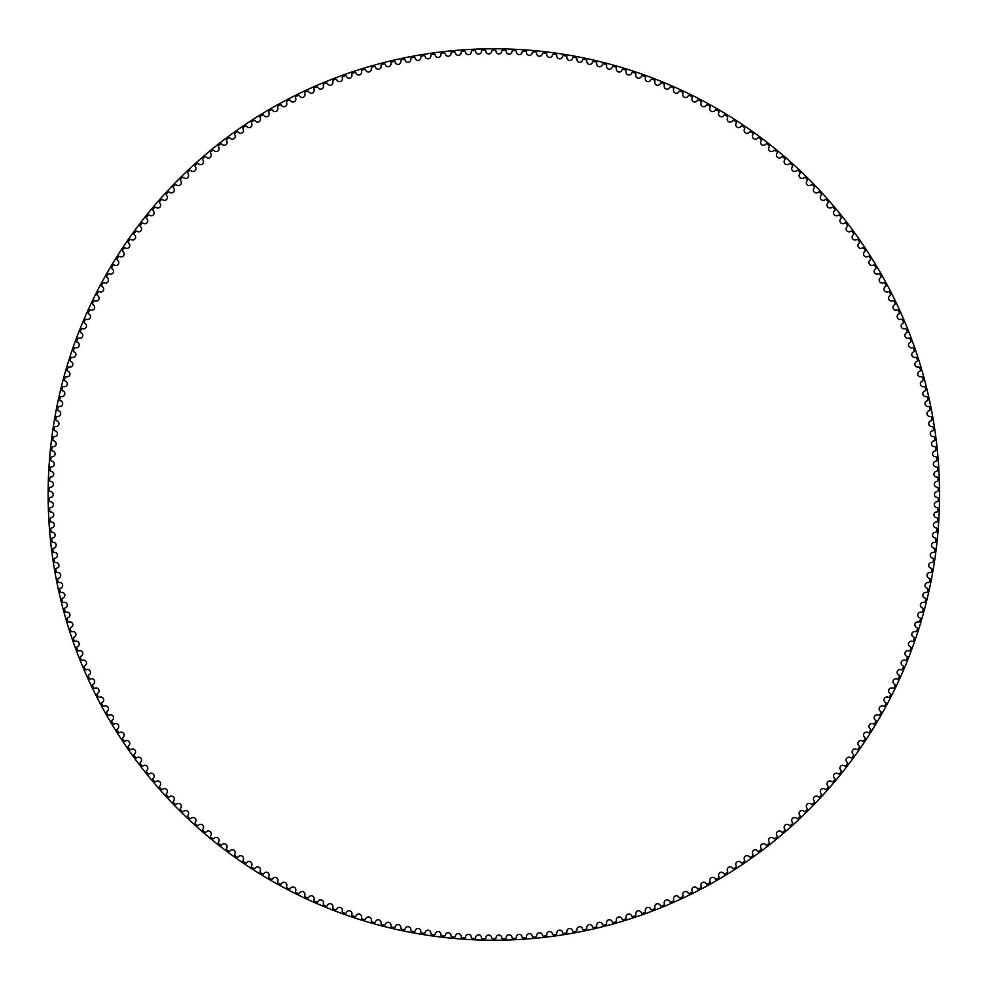 <?xml version="1.0" encoding="UTF-8"?>
<svg xmlns="http://www.w3.org/2000/svg" width="989" height="989" viewBox="0 0 989 989"><rect width="100%" height="100%" fill="white"/><g stroke="black" fill="none" stroke-linecap="round" stroke-linejoin="round"><path stroke-width="1.48" d="M491.644 51.131A2.893 2.893 0 0 1 488.789 53.95A2.893 2.893 0 0 1 485.871 51.205A1.076 1.076 0 0 0 484.771 50.179A444.407 444.407 0 0 0 482.533 50.229A1.076 1.076 0 0 0 481.482 51.304A2.893 2.893 0 0 1 478.688 54.185A2.893 2.893 0 0 1 475.709 51.502A1.076 1.076 0 0 0 474.584 50.513A444.407 444.407 0 0 0 472.346 50.612A1.076 1.076 0 0 0 471.32 51.7A2.893 2.893 0 0 1 468.601 54.642A2.893 2.893 0 0 1 465.559 52.034A1.076 1.076 0 0 0 464.41 51.069A444.407 444.407 0 0 0 462.172 51.218A1.076 1.076 0 0 0 461.183 52.33A2.893 2.893 0 0 1 458.525 55.347A2.893 2.893 0 0 1 455.41 52.8A1.076 1.076 0 0 0 454.26 51.861A444.407 444.407 0 0 0 452.022 52.058A1.076 1.076 0 0 0 451.046 53.196A2.893 2.893 0 0 1 448.462 56.262A2.893 2.893 0 0 1 445.297 53.802A1.076 1.076 0 0 0 444.11 52.887A444.407 444.407 0 0 0 441.885 53.134A1.076 1.076 0 0 0 440.946 54.296A2.893 2.893 0 0 1 438.424 57.424A2.893 2.893 0 0 1 435.209 55.025A1.076 1.076 0 0 0 433.998 54.135A444.407 444.407 0 0 0 431.773 54.444A1.076 1.076 0 0 0 430.858 55.631A2.893 2.893 0 0 1 428.41 58.808A2.893 2.893 0 0 1 425.146 56.484A1.076 1.076 0 0 0 423.922 55.631A444.407 444.407 0 0 0 421.697 55.99A1.076 1.076 0 0 0 420.82 57.189A2.893 2.893 0 0 1 418.446 60.428A2.893 2.893 0 0 1 415.12 58.178A1.076 1.076 0 0 0 413.872 57.35A444.407 444.407 0 0 0 411.671 57.758A1.076 1.076 0 0 0 410.806 58.981A2.893 2.893 0 0 1 408.506 62.27A2.893 2.893 0 0 1 405.131 60.094A1.076 1.076 0 0 0 403.871 59.291A444.407 444.407 0 0 0 401.67 59.748A1.076 1.076 0 0 0 400.842 60.997A2.893 2.893 0 0 1 398.616 64.334A2.893 2.893 0 0 1 395.192 62.245A1.076 1.076 0 0 0 393.919 61.466A444.407 444.407 0 0 0 391.731 61.986A1.076 1.076 0 0 0 390.927 63.247A2.893 2.893 0 0 1 388.788 66.634A2.893 2.893 0 0 1 385.314 64.619A1.076 1.076 0 0 0 384.016 63.877A444.407 444.407 0 0 0 381.841 64.433A1.076 1.076 0 0 0 381.062 65.719A2.893 2.893 0 0 1 378.997 69.156A2.893 2.893 0 0 1 375.486 67.215A1.076 1.076 0 0 0 374.176 66.51A444.407 444.407 0 0 0 372.012 67.116A1.076 1.076 0 0 0 371.258 68.414A2.893 2.893 0 0 1 369.28 71.9A2.893 2.893 0 0 1 365.72 70.046A1.076 1.076 0 0 0 364.385 69.366A444.407 444.407 0 0 0 362.246 70.021A1.076 1.076 0 0 0 361.529 71.332A2.893 2.893 0 0 1 359.625 74.867A2.893 2.893 0 0 1 356.015 73.099A1.076 1.076 0 0 0 354.668 72.444A444.407 444.407 0 0 0 352.541 73.149A1.076 1.076 0 0 0 351.861 74.484A2.893 2.893 0 0 1 350.032 78.057A2.893 2.893 0 0 1 346.397 76.363A1.076 1.076 0 0 0 345.037 75.745A444.407 444.407 0 0 0 342.923 76.499A1.076 1.076 0 0 0 342.268 77.847A2.893 2.893 0 0 1 340.525 81.457A2.893 2.893 0 0 1 336.841 79.862A1.076 1.076 0 0 0 335.469 79.268A444.407 444.407 0 0 0 333.367 80.072A1.076 1.076 0 0 0 332.749 81.432A2.893 2.893 0 0 1 331.092 85.091A2.893 2.893 0 0 1 327.384 83.57A1.076 1.076 0 0 0 325.987 83.002A444.407 444.407 0 0 0 323.91 83.867A1.076 1.076 0 0 0 323.316 85.239A2.893 2.893 0 0 1 321.746 88.923A2.893 2.893 0 0 1 318.001 87.489A1.076 1.076 0 0 0 316.604 86.97A444.407 444.407 0 0 0 314.539 87.86A1.076 1.076 0 0 0 313.983 89.257A2.893 2.893 0 0 1 312.487 92.978A2.893 2.893 0 0 1 308.716 91.631A1.076 1.076 0 0 0 307.307 91.136A444.407 444.407 0 0 0 305.267 92.088A1.076 1.076 0 0 0 304.736 93.485A2.893 2.893 0 0 1 303.339 97.243A2.893 2.893 0 0 1 299.519 95.982A1.076 1.076 0 0 0 298.097 95.513A444.407 444.407 0 0 0 296.082 96.514A1.076 1.076 0 0 0 295.587 97.923A2.893 2.893 0 0 1 294.277 101.719A2.893 2.893 0 0 1 290.432 100.544A1.076 1.076 0 0 0 289.011 100.112A444.407 444.407 0 0 0 287.02 101.15A1.076 1.076 0 0 0 286.55 102.572A2.893 2.893 0 0 1 285.327 106.392A2.893 2.893 0 0 1 281.457 105.304A1.076 1.076 0 0 0 280.011 104.908A444.407 444.407 0 0 0 278.045 105.996A1.076 1.076 0 0 0 277.612 107.43A2.893 2.893 0 0 1 276.475 111.275A2.893 2.893 0 0 1 272.593 110.286A1.076 1.076 0 0 0 271.134 109.915A444.407 444.407 0 0 0 269.193 111.052A1.076 1.076 0 0 0 268.798 112.486A2.893 2.893 0 0 1 267.747 116.356A2.893 2.893 0 0 1 263.84 115.453A1.076 1.076 0 0 0 262.382 115.12A444.407 444.407 0 0 0 260.466 116.294A1.076 1.076 0 0 0 260.095 117.753A2.893 2.893 0 0 1 259.13 121.647A2.893 2.893 0 0 1 255.211 120.831A1.076 1.076 0 0 0 253.74 120.534A444.407 444.407 0 0 0 251.849 121.746A1.076 1.076 0 0 0 251.527 123.205A2.893 2.893 0 0 1 250.65 127.124A2.893 2.893 0 0 1 246.706 126.394A1.076 1.076 0 0 0 245.235 126.135A444.407 444.407 0 0 0 243.368 127.396A1.076 1.076 0 0 0 243.071 128.867A2.893 2.893 0 0 1 242.293 132.798A2.893 2.893 0 0 1 238.324 132.167A1.076 1.076 0 0 0 236.853 131.933A444.407 444.407 0 0 0 235.023 133.243A1.076 1.076 0 0 0 234.752 134.714A2.893 2.893 0 0 1 234.059 138.658A2.893 2.893 0 0 1 230.091 138.114A1.076 1.076 0 0 0 228.607 137.916A444.407 444.407 0 0 0 226.802 139.264A1.076 1.076 0 0 0 226.568 140.747A2.893 2.893 0 0 1 225.974 144.715A2.893 2.893 0 0 1 221.981 144.258A1.076 1.076 0 0 0 220.498 144.097A444.407 444.407 0 0 0 218.73 145.482A1.076 1.076 0 0 0 218.532 146.965A2.893 2.893 0 0 1 218.025 150.946A2.893 2.893 0 0 1 214.02 150.588A1.076 1.076 0 0 0 212.536 150.452A444.407 444.407 0 0 0 210.793 151.886A1.076 1.076 0 0 0 210.632 153.369A2.893 2.893 0 0 1 210.212 157.362A2.893 2.893 0 0 1 206.207 157.09A1.076 1.076 0 0 0 204.723 156.991A444.407 444.407 0 0 0 203.017 158.463A1.076 1.076 0 0 0 202.893 159.958A2.893 2.893 0 0 1 202.56 163.951A2.893 2.893 0 0 1 198.554 163.778A1.076 1.076 0 0 0 197.058 163.717A444.407 444.407 0 0 0 195.389 165.225A1.076 1.076 0 0 0 195.29 166.708A2.893 2.893 0 0 1 195.056 170.714A2.893 2.893 0 0 1 191.05 170.627A1.076 1.076 0 0 0 189.554 170.603A444.407 444.407 0 0 0 187.922 172.148A1.076 1.076 0 0 0 187.861 173.644A2.893 2.893 0 0 1 187.712 177.649A2.893 2.893 0 0 1 183.694 177.661A1.076 1.076 0 0 0 182.199 177.674A444.407 444.407 0 0 0 180.604 179.244A1.076 1.076 0 0 0 180.579 180.74A2.893 2.893 0 0 1 180.53 184.758A2.893 2.893 0 0 1 176.512 184.856A1.076 1.076 0 0 0 175.016 184.894A444.407 444.407 0 0 0 173.458 186.513A1.076 1.076 0 0 0 173.471 188.009A2.893 2.893 0 0 1 173.508 192.027A2.893 2.893 0 0 1 169.502 192.212A1.076 1.076 0 0 0 168.006 192.286A444.407 444.407 0 0 0 166.486 193.943A1.076 1.076 0 0 0 166.523 195.439A2.893 2.893 0 0 1 166.659 199.444A2.893 2.893 0 0 1 162.653 199.729A1.076 1.076 0 0 0 161.158 199.84A444.407 444.407 0 0 0 159.674 201.521A1.076 1.076 0 0 0 159.748 203.017A2.893 2.893 0 0 1 159.971 207.022A2.893 2.893 0 0 1 155.978 207.406A1.076 1.076 0 0 0 154.494 207.542A444.407 444.407 0 0 0 153.048 209.26A1.076 1.076 0 0 0 153.159 210.756A2.893 2.893 0 0 1 153.468 214.761A2.893 2.893 0 0 1 149.487 215.219A1.076 1.076 0 0 0 148.004 215.404A444.407 444.407 0 0 0 146.595 217.16A1.076 1.076 0 0 0 146.743 218.643A2.893 2.893 0 0 1 147.151 222.636A2.893 2.893 0 0 1 143.17 223.193A1.076 1.076 0 0 0 141.699 223.403A444.407 444.407 0 0 0 140.327 225.195A1.076 1.076 0 0 0 140.512 226.679A2.893 2.893 0 0 1 141.007 230.66A2.893 2.893 0 0 1 137.051 231.302A1.076 1.076 0 0 0 135.567 231.55A444.407 444.407 0 0 0 134.244 233.367A1.076 1.076 0 0 0 134.455 234.85A2.893 2.893 0 0 1 135.048 238.819A2.893 2.893 0 0 1 131.104 239.561A1.076 1.076 0 0 0 129.633 239.833A444.407 444.407 0 0 0 128.347 241.675A1.076 1.076 0 0 0 128.595 243.158A2.893 2.893 0 0 1 129.275 247.114A2.893 2.893 0 0 1 125.356 247.942A1.076 1.076 0 0 0 123.897 248.251A444.407 444.407 0 0 0 122.648 250.13A1.076 1.076 0 0 0 122.933 251.602A2.893 2.893 0 0 1 123.699 255.533A2.893 2.893 0 0 1 119.793 256.448A1.076 1.076 0 0 0 118.346 256.806A444.407 444.407 0 0 0 117.147 258.698A1.076 1.076 0 0 0 117.456 260.169A2.893 2.893 0 0 1 118.321 264.088A2.893 2.893 0 0 1 114.44 265.089A1.076 1.076 0 0 0 112.993 265.472A444.407 444.407 0 0 0 111.844 267.401A1.076 1.076 0 0 0 112.19 268.86A2.893 2.893 0 0 1 113.142 272.754A2.893 2.893 0 0 1 109.272 273.854A1.076 1.076 0 0 0 107.838 274.262A444.407 444.407 0 0 0 106.738 276.215A1.076 1.076 0 0 0 107.109 277.662A2.893 2.893 0 0 1 108.147 281.544A2.893 2.893 0 0 1 104.315 282.73A1.076 1.076 0 0 0 102.893 283.175A444.407 444.407 0 0 0 101.83 285.153A1.076 1.076 0 0 0 102.238 286.587A2.893 2.893 0 0 1 103.375 290.445A2.893 2.893 0 0 1 99.568 291.718A1.076 1.076 0 0 0 98.146 292.2A444.407 444.407 0 0 0 97.132 294.203A1.076 1.076 0 0 0 97.577 295.624A2.893 2.893 0 0 1 98.789 299.444A2.893 2.893 0 0 1 95.018 300.804A1.076 1.076 0 0 0 93.609 301.324A444.407 444.407 0 0 0 92.645 303.351A1.076 1.076 0 0 0 93.127 304.76A2.893 2.893 0 0 1 94.425 308.556A2.893 2.893 0 0 1 90.679 310.002A1.076 1.076 0 0 0 89.294 310.546A444.407 444.407 0 0 0 88.367 312.598A1.076 1.076 0 0 0 88.874 314.007A2.893 2.893 0 0 1 90.271 317.766A2.893 2.893 0 0 1 86.562 319.299A1.076 1.076 0 0 0 85.178 319.88A444.407 444.407 0 0 0 84.3 321.944A1.076 1.076 0 0 0 84.844 323.341A2.893 2.893 0 0 1 86.315 327.062A2.893 2.893 0 0 1 82.643 328.682A1.076 1.076 0 0 0 81.283 329.288A444.407 444.407 0 0 0 80.455 331.377A1.076 1.076 0 0 0 81.024 332.761A2.893 2.893 0 0 1 82.594 336.458A2.893 2.893 0 0 1 78.959 338.151A1.076 1.076 0 0 0 77.599 338.794A444.407 444.407 0 0 0 76.821 340.896A1.076 1.076 0 0 0 77.426 342.268A2.893 2.893 0 0 1 79.071 345.927A2.893 2.893 0 0 1 75.473 347.708A1.076 1.076 0 0 0 74.138 348.375A444.407 444.407 0 0 0 73.409 350.502A1.076 1.076 0 0 0 74.051 351.849A2.893 2.893 0 0 1 75.77 355.471A2.893 2.893 0 0 1 72.222 357.338A1.076 1.076 0 0 0 70.899 358.043A444.407 444.407 0 0 0 70.219 360.181A1.076 1.076 0 0 0 70.887 361.517A2.893 2.893 0 0 1 72.692 365.102A2.893 2.893 0 0 1 69.193 367.043A1.076 1.076 0 0 0 67.882 367.772A444.407 444.407 0 0 0 67.252 369.923A1.076 1.076 0 0 0 67.944 371.246A2.893 2.893 0 0 1 69.836 374.794A2.893 2.893 0 0 1 66.374 376.809A1.076 1.076 0 0 0 65.089 377.575A444.407 444.407 0 0 0 64.508 379.739A1.076 1.076 0 0 0 65.237 381.049A2.893 2.893 0 0 1 67.203 384.536A2.893 2.893 0 0 1 63.791 386.65A1.076 1.076 0 0 0 62.517 387.441A444.407 444.407 0 0 0 61.986 389.617A1.076 1.076 0 0 0 62.74 390.902A2.893 2.893 0 0 1 64.804 394.351A2.893 2.893 0 0 1 61.429 396.54A1.076 1.076 0 0 0 60.181 397.355A444.407 444.407 0 0 0 59.699 399.544A1.076 1.076 0 0 0 60.477 400.817A2.893 2.893 0 0 1 62.616 404.217A2.893 2.893 0 0 1 59.303 406.479A1.076 1.076 0 0 0 58.067 407.32A444.407 444.407 0 0 0 57.634 409.533A1.076 1.076 0 0 0 58.45 410.781A2.893 2.893 0 0 1 60.663 414.131A2.893 2.893 0 0 1 57.399 416.468A1.076 1.076 0 0 0 56.188 417.333A444.407 444.407 0 0 0 55.792 419.546A1.076 1.076 0 0 0 56.645 420.782A2.893 2.893 0 0 1 58.932 424.083A2.893 2.893 0 0 1 55.718 426.494A1.076 1.076 0 0 0 54.531 427.396A444.407 444.407 0 0 0 54.197 429.609A1.076 1.076 0 0 0 55.063 430.833A2.893 2.893 0 0 1 57.424 434.072A2.893 2.893 0 0 1 54.271 436.557A1.076 1.076 0 0 0 53.109 437.484A444.407 444.407 0 0 0 52.825 439.709A1.076 1.076 0 0 0 53.727 440.909A2.893 2.893 0 0 1 56.163 444.098A2.893 2.893 0 0 1 53.06 446.645A1.076 1.076 0 0 0 51.91 447.609A444.407 444.407 0 0 0 51.688 449.834A1.076 1.076 0 0 0 52.615 451.009A2.893 2.893 0 0 1 55.112 454.149A2.893 2.893 0 0 1 52.083 456.77A1.076 1.076 0 0 0 50.958 457.746A444.407 444.407 0 0 0 50.773 459.984A1.076 1.076 0 0 0 51.725 461.146A2.893 2.893 0 0 1 54.308 464.212A2.893 2.893 0 0 1 51.329 466.907A1.076 1.076 0 0 0 50.229 467.921A444.407 444.407 0 0 0 50.105 470.158A1.076 1.076 0 0 0 51.082 471.283A2.893 2.893 0 0 1 53.727 474.3A2.893 2.893 0 0 1 50.822 477.057A1.076 1.076 0 0 0 49.734 478.095A444.407 444.407 0 0 0 49.66 480.345A1.076 1.076 0 0 0 50.662 481.445A2.893 2.893 0 0 1 53.381 484.4A2.893 2.893 0 0 1 50.538 487.218A1.076 1.076 0 0 0 49.475 488.282A444.407 444.407 0 0 0 49.45 490.532A1.076 1.076 0 0 0 50.488 491.607A2.893 2.893 0 0 1 53.27 494.5A2.893 2.893 0 0 1 50.488 497.393A1.076 1.076 0 0 0 49.45 498.468A444.407 444.407 0 0 0 49.475 500.718A1.076 1.076 0 0 0 50.538 501.782A2.893 2.893 0 0 1 53.381 504.6A2.893 2.893 0 0 1 50.662 507.555A1.076 1.076 0 0 0 49.66 508.655A444.407 444.407 0 0 0 49.734 510.905A1.076 1.076 0 0 0 50.822 511.943A2.893 2.893 0 0 1 53.727 514.7A2.893 2.893 0 0 1 51.082 517.717A1.076 1.076 0 0 0 50.105 518.842A444.407 444.407 0 0 0 50.229 521.079A1.076 1.076 0 0 0 51.329 522.093A2.893 2.893 0 0 1 54.308 524.788A2.893 2.893 0 0 1 51.725 527.854A1.076 1.076 0 0 0 50.773 529.016A444.407 444.407 0 0 0 50.958 531.254A1.076 1.076 0 0 0 52.083 532.23A2.893 2.893 0 0 1 55.112 534.851A2.893 2.893 0 0 1 52.615 537.991A1.076 1.076 0 0 0 51.688 539.166A444.407 444.407 0 0 0 51.91 541.391A1.076 1.076 0 0 0 53.06 542.355A2.893 2.893 0 0 1 56.163 544.902A2.893 2.893 0 0 1 53.727 548.091A1.076 1.076 0 0 0 52.825 549.291A444.407 444.407 0 0 0 53.109 551.516A1.076 1.076 0 0 0 54.271 552.443A2.893 2.893 0 0 1 57.424 554.928A2.893 2.893 0 0 1 55.063 558.167A1.076 1.076 0 0 0 54.197 559.391A444.407 444.407 0 0 0 54.531 561.604A1.076 1.076 0 0 0 55.718 562.506A2.893 2.893 0 0 1 58.932 564.917A2.893 2.893 0 0 1 56.645 568.218A1.076 1.076 0 0 0 55.792 569.454A444.407 444.407 0 0 0 56.188 571.667A1.076 1.076 0 0 0 57.399 572.532A2.893 2.893 0 0 1 60.663 574.869A2.893 2.893 0 0 1 58.45 578.219A1.076 1.076 0 0 0 57.634 579.467A444.407 444.407 0 0 0 58.067 581.68A1.076 1.076 0 0 0 59.303 582.521A2.893 2.893 0 0 1 62.616 584.783A2.893 2.893 0 0 1 60.477 588.183A1.076 1.076 0 0 0 59.699 589.456A444.407 444.407 0 0 0 60.181 591.645A1.076 1.076 0 0 0 61.429 592.46A2.893 2.893 0 0 1 64.804 594.649A2.893 2.893 0 0 1 62.74 598.098A1.076 1.076 0 0 0 61.986 599.383A444.407 444.407 0 0 0 62.517 601.559A1.076 1.076 0 0 0 63.791 602.35A2.893 2.893 0 0 1 67.203 604.464A2.893 2.893 0 0 1 65.237 607.951A1.076 1.076 0 0 0 64.508 609.261A444.407 444.407 0 0 0 65.089 611.425A1.076 1.076 0 0 0 66.374 612.191A2.893 2.893 0 0 1 69.836 614.206A2.893 2.893 0 0 1 67.944 617.754A1.076 1.076 0 0 0 67.252 619.077A444.407 444.407 0 0 0 67.882 621.228A1.076 1.076 0 0 0 69.193 621.957A2.893 2.893 0 0 1 72.692 623.898A2.893 2.893 0 0 1 70.887 627.483A1.076 1.076 0 0 0 70.219 628.819A444.407 444.407 0 0 0 70.899 630.957A1.076 1.076 0 0 0 72.222 631.662A2.893 2.893 0 0 1 75.77 633.529A2.893 2.893 0 0 1 74.051 637.151A1.076 1.076 0 0 0 73.409 638.498A444.407 444.407 0 0 0 74.138 640.625A1.076 1.076 0 0 0 75.473 641.292A2.893 2.893 0 0 1 79.071 643.073A2.893 2.893 0 0 1 77.426 646.732A1.076 1.076 0 0 0 76.821 648.104A444.407 444.407 0 0 0 77.599 650.206A1.076 1.076 0 0 0 78.959 650.849A2.893 2.893 0 0 1 82.594 652.542A2.893 2.893 0 0 1 81.024 656.239A1.076 1.076 0 0 0 80.455 657.623A444.407 444.407 0 0 0 81.283 659.712A1.076 1.076 0 0 0 82.643 660.318A2.893 2.893 0 0 1 86.315 661.938A2.893 2.893 0 0 1 84.844 665.659A1.076 1.076 0 0 0 84.3 667.056A444.407 444.407 0 0 0 85.178 669.12A1.076 1.076 0 0 0 86.562 669.701A2.893 2.893 0 0 1 90.271 671.234A2.893 2.893 0 0 1 88.874 674.993A1.076 1.076 0 0 0 88.367 676.402A444.407 444.407 0 0 0 89.294 678.454A1.076 1.076 0 0 0 90.679 678.998A2.893 2.893 0 0 1 94.425 680.444A2.893 2.893 0 0 1 93.127 684.24A1.076 1.076 0 0 0 92.645 685.649A444.407 444.407 0 0 0 93.609 687.676A1.076 1.076 0 0 0 95.018 688.196A2.893 2.893 0 0 1 98.789 689.556A2.893 2.893 0 0 1 97.577 693.376A1.076 1.076 0 0 0 97.132 694.797A444.407 444.407 0 0 0 98.146 696.8A1.076 1.076 0 0 0 99.568 697.282A2.893 2.893 0 0 1 103.375 698.555A2.893 2.893 0 0 1 102.238 702.413A1.076 1.076 0 0 0 101.83 703.847A444.407 444.407 0 0 0 102.893 705.825A1.076 1.076 0 0 0 104.315 706.27A2.893 2.893 0 0 1 108.147 707.456A2.893 2.893 0 0 1 107.109 711.338A1.076 1.076 0 0 0 106.738 712.785A444.407 444.407 0 0 0 107.838 714.738A1.076 1.076 0 0 0 109.272 715.146A2.893 2.893 0 0 1 113.142 716.246A2.893 2.893 0 0 1 112.19 720.14A1.076 1.076 0 0 0 111.844 721.599A444.407 444.407 0 0 0 112.993 723.528A1.076 1.076 0 0 0 114.44 723.911A2.893 2.893 0 0 1 118.321 724.912A2.893 2.893 0 0 1 117.456 728.831A1.076 1.076 0 0 0 117.147 730.302A444.407 444.407 0 0 0 118.346 732.194A1.076 1.076 0 0 0 119.793 732.552A2.893 2.893 0 0 1 123.699 733.467A2.893 2.893 0 0 1 122.933 737.398A1.076 1.076 0 0 0 122.648 738.87A444.407 444.407 0 0 0 123.897 740.749A1.076 1.076 0 0 0 125.356 741.058A2.893 2.893 0 0 1 129.275 741.886A2.893 2.893 0 0 1 128.595 745.842A1.076 1.076 0 0 0 128.347 747.325A444.407 444.407 0 0 0 129.633 749.168A1.076 1.076 0 0 0 131.104 749.439A2.893 2.893 0 0 1 135.048 750.181A2.893 2.893 0 0 1 134.455 754.15A1.076 1.076 0 0 0 134.244 755.633A444.407 444.407 0 0 0 135.567 757.45A1.076 1.076 0 0 0 137.051 757.698A2.893 2.893 0 0 1 141.007 758.34A2.893 2.893 0 0 1 140.512 762.321A1.076 1.076 0 0 0 140.327 763.805A444.407 444.407 0 0 0 141.699 765.597A1.076 1.076 0 0 0 143.17 765.807A2.893 2.893 0 0 1 147.151 766.364A2.893 2.893 0 0 1 146.743 770.357A1.076 1.076 0 0 0 146.595 771.84A444.407 444.407 0 0 0 148.004 773.596A1.076 1.076 0 0 0 149.487 773.781A2.893 2.893 0 0 1 153.468 774.239A2.893 2.893 0 0 1 153.159 778.244A1.076 1.076 0 0 0 153.048 779.74A444.407 444.407 0 0 0 154.494 781.458A1.076 1.076 0 0 0 155.978 781.594A2.893 2.893 0 0 1 159.971 781.978A2.893 2.893 0 0 1 159.748 785.983A1.076 1.076 0 0 0 159.674 787.479A444.407 444.407 0 0 0 161.158 789.16A1.076 1.076 0 0 0 162.653 789.271A2.893 2.893 0 0 1 166.659 789.556A2.893 2.893 0 0 1 166.523 793.561A1.076 1.076 0 0 0 166.486 795.057A444.407 444.407 0 0 0 168.006 796.714A1.076 1.076 0 0 0 169.502 796.788A2.893 2.893 0 0 1 173.508 796.973A2.893 2.893 0 0 1 173.471 800.991A1.076 1.076 0 0 0 173.458 802.487A444.407 444.407 0 0 0 175.016 804.106A1.076 1.076 0 0 0 176.512 804.144A2.893 2.893 0 0 1 180.53 804.242A2.893 2.893 0 0 1 180.579 808.26A1.076 1.076 0 0 0 180.604 809.756A444.407 444.407 0 0 0 182.199 811.326A1.076 1.076 0 0 0 183.694 811.339A2.893 2.893 0 0 1 187.712 811.351A2.893 2.893 0 0 1 187.861 815.356A1.076 1.076 0 0 0 187.922 816.852A444.407 444.407 0 0 0 189.554 818.398A1.076 1.076 0 0 0 191.05 818.373A2.893 2.893 0 0 1 195.056 818.286A2.893 2.893 0 0 1 195.29 822.292A1.076 1.076 0 0 0 195.389 823.775A444.407 444.407 0 0 0 197.058 825.283A1.076 1.076 0 0 0 198.554 825.222A2.893 2.893 0 0 1 202.56 825.049A2.893 2.893 0 0 1 202.893 829.042A1.076 1.076 0 0 0 203.017 830.537A444.407 444.407 0 0 0 204.723 832.009A1.076 1.076 0 0 0 206.207 831.91A2.893 2.893 0 0 1 210.212 831.638A2.893 2.893 0 0 1 210.632 835.631A1.076 1.076 0 0 0 210.793 837.114A444.407 444.407 0 0 0 212.536 838.548A1.076 1.076 0 0 0 214.02 838.412A2.893 2.893 0 0 1 218.025 838.054A2.893 2.893 0 0 1 218.532 842.035A1.076 1.076 0 0 0 218.73 843.518A444.407 444.407 0 0 0 220.498 844.903A1.076 1.076 0 0 0 221.981 844.742A2.893 2.893 0 0 1 225.974 844.285A2.893 2.893 0 0 1 226.568 848.253A1.076 1.076 0 0 0 226.802 849.736A444.407 444.407 0 0 0 228.607 851.084A1.076 1.076 0 0 0 230.091 850.886A2.893 2.893 0 0 1 234.059 850.342A2.893 2.893 0 0 1 234.752 854.286A1.076 1.076 0 0 0 235.023 855.757A444.407 444.407 0 0 0 236.853 857.067A1.076 1.076 0 0 0 238.324 856.833A2.893 2.893 0 0 1 242.293 856.202A2.893 2.893 0 0 1 243.071 860.133A1.076 1.076 0 0 0 243.368 861.604A444.407 444.407 0 0 0 245.235 862.865A1.076 1.076 0 0 0 246.706 862.606A2.893 2.893 0 0 1 250.65 861.876A2.893 2.893 0 0 1 251.527 865.795A1.076 1.076 0 0 0 251.849 867.254A444.407 444.407 0 0 0 253.74 868.466A1.076 1.076 0 0 0 255.211 868.169A2.893 2.893 0 0 1 259.13 867.353A2.893 2.893 0 0 1 260.095 871.247A1.076 1.076 0 0 0 260.466 872.706A444.407 444.407 0 0 0 262.382 873.88A1.076 1.076 0 0 0 263.84 873.547A2.893 2.893 0 0 1 267.747 872.644A2.893 2.893 0 0 1 268.798 876.514A1.076 1.076 0 0 0 269.193 877.948A444.407 444.407 0 0 0 271.134 879.085A1.076 1.076 0 0 0 272.593 878.714A2.893 2.893 0 0 1 276.475 877.725A2.893 2.893 0 0 1 277.612 881.57A1.076 1.076 0 0 0 278.045 883.004A444.407 444.407 0 0 0 280.011 884.092A1.076 1.076 0 0 0 281.457 883.696A2.893 2.893 0 0 1 285.327 882.608A2.893 2.893 0 0 1 286.55 886.428A1.076 1.076 0 0 0 287.02 887.85A444.407 444.407 0 0 0 289.011 888.888A1.076 1.076 0 0 0 290.432 888.456A2.893 2.893 0 0 1 294.277 887.281A2.893 2.893 0 0 1 295.587 891.077A1.076 1.076 0 0 0 296.082 892.486A444.407 444.407 0 0 0 298.097 893.487A1.076 1.076 0 0 0 299.519 893.018A2.893 2.893 0 0 1 303.339 891.757A2.893 2.893 0 0 1 304.736 895.515A1.076 1.076 0 0 0 305.267 896.912A444.407 444.407 0 0 0 307.307 897.864A1.076 1.076 0 0 0 308.716 897.369A2.893 2.893 0 0 1 312.487 896.022A2.893 2.893 0 0 1 313.983 899.743A1.076 1.076 0 0 0 314.539 901.14A444.407 444.407 0 0 0 316.604 902.03A1.076 1.076 0 0 0 318.001 901.511A2.893 2.893 0 0 1 321.746 900.077A2.893 2.893 0 0 1 323.316 903.761A1.076 1.076 0 0 0 323.91 905.133A444.407 444.407 0 0 0 325.987 905.998A1.076 1.076 0 0 0 327.384 905.43A2.893 2.893 0 0 1 331.092 903.909A2.893 2.893 0 0 1 332.749 907.568A1.076 1.076 0 0 0 333.367 908.928A444.407 444.407 0 0 0 335.469 909.732A1.076 1.076 0 0 0 336.841 909.138A2.893 2.893 0 0 1 340.525 907.543A2.893 2.893 0 0 1 342.268 911.153A1.076 1.076 0 0 0 342.923 912.501A444.407 444.407 0 0 0 345.037 913.255A1.076 1.076 0 0 0 346.397 912.637A2.893 2.893 0 0 1 350.032 910.943A2.893 2.893 0 0 1 351.861 914.516A1.076 1.076 0 0 0 352.541 915.851A444.407 444.407 0 0 0 354.668 916.556A1.076 1.076 0 0 0 356.015 915.901A2.893 2.893 0 0 1 359.625 914.133A2.893 2.893 0 0 1 361.529 917.668A1.076 1.076 0 0 0 362.246 918.979A444.407 444.407 0 0 0 364.385 919.634A1.076 1.076 0 0 0 365.72 918.954A2.893 2.893 0 0 1 369.28 917.1A2.893 2.893 0 0 1 371.258 920.586A1.076 1.076 0 0 0 372.012 921.884A444.407 444.407 0 0 0 374.176 922.49A1.076 1.076 0 0 0 375.486 921.785A2.893 2.893 0 0 1 378.997 919.844A2.893 2.893 0 0 1 381.062 923.281A1.076 1.076 0 0 0 381.841 924.567A444.407 444.407 0 0 0 384.016 925.123A1.076 1.076 0 0 0 385.314 924.381A2.893 2.893 0 0 1 388.788 922.366A2.893 2.893 0 0 1 390.927 925.753A1.076 1.076 0 0 0 391.731 927.014A444.407 444.407 0 0 0 393.919 927.534A1.076 1.076 0 0 0 395.192 926.755A2.893 2.893 0 0 1 398.616 924.666A2.893 2.893 0 0 1 400.842 928.003A1.076 1.076 0 0 0 401.67 929.252A444.407 444.407 0 0 0 403.871 929.709A1.076 1.076 0 0 0 405.131 928.906A2.893 2.893 0 0 1 408.506 926.73A2.893 2.893 0 0 1 410.806 930.019A1.076 1.076 0 0 0 411.671 931.242A444.407 444.407 0 0 0 413.872 931.65A1.076 1.076 0 0 0 415.12 930.822A2.893 2.893 0 0 1 418.446 928.572A2.893 2.893 0 0 1 420.82 931.811A1.076 1.076 0 0 0 421.697 933.01A444.407 444.407 0 0 0 423.922 933.369A1.076 1.076 0 0 0 425.146 932.516A2.893 2.893 0 0 1 428.41 930.192A2.893 2.893 0 0 1 430.858 933.369A1.076 1.076 0 0 0 431.773 934.556A444.407 444.407 0 0 0 433.998 934.865A1.076 1.076 0 0 0 435.209 933.975A2.893 2.893 0 0 1 438.424 931.576A2.893 2.893 0 0 1 440.946 934.704A1.076 1.076 0 0 0 441.885 935.866A444.407 444.407 0 0 0 444.11 936.113A1.076 1.076 0 0 0 445.297 935.198A2.893 2.893 0 0 1 448.462 932.738A2.893 2.893 0 0 1 451.046 935.804A1.076 1.076 0 0 0 452.022 936.942A444.407 444.407 0 0 0 454.26 937.139A1.076 1.076 0 0 0 455.41 936.2A2.893 2.893 0 0 1 458.525 933.653A2.893 2.893 0 0 1 461.183 936.67A1.076 1.076 0 0 0 462.172 937.782A444.407 444.407 0 0 0 464.41 937.931A1.076 1.076 0 0 0 465.559 936.966A2.893 2.893 0 0 1 468.601 934.358A2.893 2.893 0 0 1 471.32 937.3A1.076 1.076 0 0 0 472.346 938.388A444.407 444.407 0 0 0 474.584 938.487A1.076 1.076 0 0 0 475.709 937.498A2.893 2.893 0 0 1 478.688 934.815A2.893 2.893 0 0 1 481.482 937.696A1.076 1.076 0 0 0 482.533 938.771A444.407 444.407 0 0 0 484.771 938.821A1.076 1.076 0 0 0 485.871 937.795A2.893 2.893 0 0 1 488.789 935.05A2.893 2.893 0 0 1 491.644 937.869A1.076 1.076 0 0 0 492.72 938.907A444.407 444.407 0 0 0 494.97 938.907A1.076 1.076 0 0 0 496.033 937.869A2.893 2.893 0 0 1 498.889 935.05A2.893 2.893 0 0 1 501.819 937.795A1.076 1.076 0 0 0 502.907 938.821A444.407 444.407 0 0 0 505.156 938.771A1.076 1.076 0 0 0 506.195 937.696A2.893 2.893 0 0 1 508.989 934.815A2.893 2.893 0 0 1 511.981 937.498A1.076 1.076 0 0 0 513.093 938.487A444.407 444.407 0 0 0 515.343 938.388A1.076 1.076 0 0 0 516.357 937.3A2.893 2.893 0 0 1 519.089 934.358A2.893 2.893 0 0 1 522.13 936.966A1.076 1.076 0 0 0 523.268 937.931A444.407 444.407 0 0 0 525.505 937.782A1.076 1.076 0 0 0 526.507 936.67A2.893 2.893 0 0 1 529.164 933.653A2.893 2.893 0 0 1 532.267 936.2A1.076 1.076 0 0 0 533.43 937.139A444.407 444.407 0 0 0 535.667 936.942A1.076 1.076 0 0 0 536.631 935.804A2.893 2.893 0 0 1 539.228 932.738A2.893 2.893 0 0 1 542.392 935.198A1.076 1.076 0 0 0 543.567 936.113A444.407 444.407 0 0 0 545.804 935.866A1.076 1.076 0 0 0 546.744 934.704A2.893 2.893 0 0 1 549.266 931.576A2.893 2.893 0 0 1 552.48 933.975A1.076 1.076 0 0 0 553.679 934.865A444.407 444.407 0 0 0 555.905 934.556A1.076 1.076 0 0 0 556.819 933.369A2.893 2.893 0 0 1 559.267 930.192A2.893 2.893 0 0 1 562.543 932.516A1.076 1.076 0 0 0 563.767 933.369A444.407 444.407 0 0 0 565.98 933.01A1.076 1.076 0 0 0 566.87 931.811A2.893 2.893 0 0 1 569.244 928.572A2.893 2.893 0 0 1 572.569 930.822A1.076 1.076 0 0 0 573.805 931.65A444.407 444.407 0 0 0 576.018 931.242A1.076 1.076 0 0 0 576.884 930.019A2.893 2.893 0 0 1 579.171 926.73A2.893 2.893 0 0 1 582.546 928.906A1.076 1.076 0 0 0 583.807 929.709A444.407 444.407 0 0 0 586.007 929.252A1.076 1.076 0 0 0 586.848 928.003A2.893 2.893 0 0 1 589.061 924.666A2.893 2.893 0 0 1 592.485 926.755A1.076 1.076 0 0 0 593.771 927.534A444.407 444.407 0 0 0 595.959 927.014A1.076 1.076 0 0 0 596.763 925.753A2.893 2.893 0 0 1 598.901 922.366A2.893 2.893 0 0 1 602.375 924.381A1.076 1.076 0 0 0 603.673 925.123A444.407 444.407 0 0 0 605.849 924.567A1.076 1.076 0 0 0 606.616 923.281A2.893 2.893 0 0 1 608.68 919.844A2.893 2.893 0 0 1 612.203 921.785A1.076 1.076 0 0 0 613.514 922.49A444.407 444.407 0 0 0 615.677 921.884A1.076 1.076 0 0 0 616.419 920.586A2.893 2.893 0 0 1 618.409 917.1A2.893 2.893 0 0 1 621.97 918.954A1.076 1.076 0 0 0 623.293 919.634A444.407 444.407 0 0 0 625.444 918.979A1.076 1.076 0 0 0 626.161 917.668A2.893 2.893 0 0 1 628.064 914.133A2.893 2.893 0 0 1 631.662 915.901A1.076 1.076 0 0 0 633.009 916.556A444.407 444.407 0 0 0 635.148 915.851A1.076 1.076 0 0 0 635.828 914.516A2.893 2.893 0 0 1 637.645 910.943A2.893 2.893 0 0 1 641.292 912.637A1.076 1.076 0 0 0 642.652 913.255A444.407 444.407 0 0 0 644.766 912.501A1.076 1.076 0 0 0 645.421 911.153A2.893 2.893 0 0 1 647.165 907.543A2.893 2.893 0 0 1 650.836 909.138A1.076 1.076 0 0 0 652.208 909.732A444.407 444.407 0 0 0 654.31 908.928A1.076 1.076 0 0 0 654.941 907.568A2.893 2.893 0 0 1 656.597 903.909A2.893 2.893 0 0 1 660.306 905.43A1.076 1.076 0 0 0 661.69 905.998A444.407 444.407 0 0 0 663.767 905.133A1.076 1.076 0 0 0 664.361 903.761A2.893 2.893 0 0 1 665.943 900.077A2.893 2.893 0 0 1 669.689 901.511A1.076 1.076 0 0 0 671.086 902.03A444.407 444.407 0 0 0 673.138 901.14A1.076 1.076 0 0 0 673.707 899.743A2.893 2.893 0 0 1 675.19 896.022A2.893 2.893 0 0 1 678.973 897.369A1.076 1.076 0 0 0 680.383 897.864A444.407 444.407 0 0 0 682.422 896.912A1.076 1.076 0 0 0 682.954 895.515A2.893 2.893 0 0 1 684.351 891.757A2.893 2.893 0 0 1 688.159 893.018A1.076 1.076 0 0 0 689.58 893.487A444.407 444.407 0 0 0 691.595 892.486A1.076 1.076 0 0 0 692.09 891.077A2.893 2.893 0 0 1 693.413 887.281A2.893 2.893 0 0 1 697.245 888.456A1.076 1.076 0 0 0 698.679 888.888A444.407 444.407 0 0 0 700.669 887.85A1.076 1.076 0 0 0 701.139 886.428A2.893 2.893 0 0 1 702.363 882.608A2.893 2.893 0 0 1 706.233 883.696A1.076 1.076 0 0 0 707.667 884.092A444.407 444.407 0 0 0 709.632 883.004A1.076 1.076 0 0 0 710.065 881.57A2.893 2.893 0 0 1 711.202 877.725A2.893 2.893 0 0 1 715.096 878.714A1.076 1.076 0 0 0 716.543 879.085A444.407 444.407 0 0 0 718.484 877.948A1.076 1.076 0 0 0 718.879 876.514A2.893 2.893 0 0 1 719.943 872.644A2.893 2.893 0 0 1 723.849 873.547A1.076 1.076 0 0 0 725.308 873.88A444.407 444.407 0 0 0 727.224 872.706A1.076 1.076 0 0 0 727.583 871.247A2.893 2.893 0 0 1 728.547 867.353A2.893 2.893 0 0 1 732.478 868.169A1.076 1.076 0 0 0 733.937 868.466A444.407 444.407 0 0 0 735.828 867.254A1.076 1.076 0 0 0 736.162 865.795A2.893 2.893 0 0 1 737.04 861.876A2.893 2.893 0 0 1 740.984 862.606A1.076 1.076 0 0 0 742.455 862.865A444.407 444.407 0 0 0 744.309 861.604A1.076 1.076 0 0 0 744.618 860.133A2.893 2.893 0 0 1 745.397 856.202A2.893 2.893 0 0 1 749.353 856.833A1.076 1.076 0 0 0 750.836 857.067A444.407 444.407 0 0 0 752.666 855.757A1.076 1.076 0 0 0 752.926 854.286A2.893 2.893 0 0 1 753.618 850.342A2.893 2.893 0 0 1 757.599 850.886A1.076 1.076 0 0 0 759.082 851.084A444.407 444.407 0 0 0 760.875 849.736A1.076 1.076 0 0 0 761.11 848.253A2.893 2.893 0 0 1 761.715 844.285A2.893 2.893 0 0 1 765.696 844.742A1.076 1.076 0 0 0 767.192 844.903A444.407 444.407 0 0 0 768.96 843.518A1.076 1.076 0 0 0 769.158 842.035A2.893 2.893 0 0 1 769.665 838.054A2.893 2.893 0 0 1 773.658 838.412A1.076 1.076 0 0 0 775.153 838.548A444.407 444.407 0 0 0 776.884 837.114A1.076 1.076 0 0 0 777.045 835.631A2.893 2.893 0 0 1 777.465 831.638A2.893 2.893 0 0 1 781.471 831.91A1.076 1.076 0 0 0 782.967 832.009A444.407 444.407 0 0 0 784.673 830.537A1.076 1.076 0 0 0 784.796 829.042A2.893 2.893 0 0 1 785.13 825.049A2.893 2.893 0 0 1 789.135 825.222A1.076 1.076 0 0 0 790.631 825.283A444.407 444.407 0 0 0 792.3 823.775A1.076 1.076 0 0 0 792.387 822.292A2.893 2.893 0 0 1 792.622 818.286A2.893 2.893 0 0 1 796.639 818.373A1.076 1.076 0 0 0 798.135 818.398A444.407 444.407 0 0 0 799.767 816.852A1.076 1.076 0 0 0 799.829 815.356A2.893 2.893 0 0 1 799.977 811.351A2.893 2.893 0 0 1 803.983 811.339A1.076 1.076 0 0 0 805.479 811.326A444.407 444.407 0 0 0 807.073 809.756A1.076 1.076 0 0 0 807.111 808.26A2.893 2.893 0 0 1 807.16 804.242A2.893 2.893 0 0 1 811.165 804.144A1.076 1.076 0 0 0 812.661 804.106A444.407 444.407 0 0 0 814.219 802.487A1.076 1.076 0 0 0 814.219 800.991A2.893 2.893 0 0 1 814.182 796.973A2.893 2.893 0 0 1 818.187 796.788A1.076 1.076 0 0 0 819.683 796.714A444.407 444.407 0 0 0 821.204 795.057A1.076 1.076 0 0 0 821.154 793.561A2.893 2.893 0 0 1 821.031 789.556A2.893 2.893 0 0 1 825.036 789.271A1.076 1.076 0 0 0 826.52 789.16A444.407 444.407 0 0 0 828.003 787.479A1.076 1.076 0 0 0 827.929 785.983A2.893 2.893 0 0 1 827.706 781.978A2.893 2.893 0 0 1 831.7 781.594A1.076 1.076 0 0 0 833.195 781.458A444.407 444.407 0 0 0 834.642 779.74A1.076 1.076 0 0 0 834.531 778.244A2.893 2.893 0 0 1 834.209 774.239A2.893 2.893 0 0 1 838.202 773.781A1.076 1.076 0 0 0 839.686 773.596A444.407 444.407 0 0 0 841.083 771.84A1.076 1.076 0 0 0 840.947 770.357A2.893 2.893 0 0 1 840.539 766.364A2.893 2.893 0 0 1 844.507 765.807A1.076 1.076 0 0 0 845.991 765.597A444.407 444.407 0 0 0 847.35 763.805A1.076 1.076 0 0 0 847.177 762.321A2.893 2.893 0 0 1 846.683 758.34A2.893 2.893 0 0 1 850.639 757.698A1.076 1.076 0 0 0 852.11 757.45A444.407 444.407 0 0 0 853.433 755.633A1.076 1.076 0 0 0 853.223 754.15A2.893 2.893 0 0 1 852.642 750.181A2.893 2.893 0 0 1 856.585 749.439A1.076 1.076 0 0 0 858.044 749.168A444.407 444.407 0 0 0 859.33 747.325A1.076 1.076 0 0 0 859.082 745.842A2.893 2.893 0 0 1 858.403 741.886A2.893 2.893 0 0 1 862.334 741.058A1.076 1.076 0 0 0 863.793 740.749A444.407 444.407 0 0 0 865.029 738.87A1.076 1.076 0 0 0 864.757 737.398A2.893 2.893 0 0 1 863.978 733.467A2.893 2.893 0 0 1 867.885 732.552A1.076 1.076 0 0 0 869.343 732.194A444.407 444.407 0 0 0 870.543 730.302A1.076 1.076 0 0 0 870.221 728.831A2.893 2.893 0 0 1 869.368 724.912A2.893 2.893 0 0 1 873.25 723.911A1.076 1.076 0 0 0 874.696 723.528A444.407 444.407 0 0 0 875.846 721.599A1.076 1.076 0 0 0 875.5 720.14A2.893 2.893 0 0 1 874.548 716.246A2.893 2.893 0 0 1 878.405 715.146A1.076 1.076 0 0 0 879.839 714.738A444.407 444.407 0 0 0 880.952 712.785A1.076 1.076 0 0 0 880.569 711.338A2.893 2.893 0 0 1 879.53 707.456A2.893 2.893 0 0 1 883.362 706.27A1.076 1.076 0 0 0 884.796 705.825A444.407 444.407 0 0 0 885.86 703.847A1.076 1.076 0 0 0 885.439 702.413A2.893 2.893 0 0 1 884.314 698.555A2.893 2.893 0 0 1 888.122 697.282A1.076 1.076 0 0 0 889.531 696.8A444.407 444.407 0 0 0 890.557 694.797A1.076 1.076 0 0 0 890.1 693.376A2.893 2.893 0 0 1 888.888 689.556A2.893 2.893 0 0 1 892.659 688.196A1.076 1.076 0 0 0 894.068 687.676A444.407 444.407 0 0 0 895.045 685.649A1.076 1.076 0 0 0 894.563 684.24A2.893 2.893 0 0 1 893.265 680.444A2.893 2.893 0 0 1 896.998 678.998A1.076 1.076 0 0 0 898.395 678.454A444.407 444.407 0 0 0 899.322 676.402A1.076 1.076 0 0 0 898.803 674.993A2.893 2.893 0 0 1 897.419 671.234A2.893 2.893 0 0 1 901.127 669.701A1.076 1.076 0 0 0 902.5 669.12A444.407 444.407 0 0 0 903.377 667.056A1.076 1.076 0 0 0 902.833 665.659A2.893 2.893 0 0 1 901.362 661.938A2.893 2.893 0 0 1 905.034 660.318A1.076 1.076 0 0 0 906.406 659.712A444.407 444.407 0 0 0 907.234 657.623A1.076 1.076 0 0 0 906.653 656.239A2.893 2.893 0 0 1 905.096 652.542A2.893 2.893 0 0 1 908.73 650.849A1.076 1.076 0 0 0 910.078 650.206A444.407 444.407 0 0 0 910.869 648.104A1.076 1.076 0 0 0 910.251 646.732A2.893 2.893 0 0 1 908.607 643.073A2.893 2.893 0 0 1 912.204 641.292A1.076 1.076 0 0 0 913.539 640.625A444.407 444.407 0 0 0 914.281 638.498A1.076 1.076 0 0 0 913.638 637.151A2.893 2.893 0 0 1 911.907 633.529A2.893 2.893 0 0 1 915.468 631.662A1.076 1.076 0 0 0 916.778 630.957A444.407 444.407 0 0 0 917.471 628.819A1.076 1.076 0 0 0 916.803 627.483A2.893 2.893 0 0 1 914.986 623.898A2.893 2.893 0 0 1 918.497 621.957A1.076 1.076 0 0 0 919.795 621.228A444.407 444.407 0 0 0 920.438 619.077A1.076 1.076 0 0 0 919.733 617.754A2.893 2.893 0 0 1 917.841 614.206A2.893 2.893 0 0 1 921.303 612.191A1.076 1.076 0 0 0 922.589 611.425A444.407 444.407 0 0 0 923.182 609.261A1.076 1.076 0 0 0 922.453 607.951A2.893 2.893 0 0 1 920.475 604.464A2.893 2.893 0 0 1 923.887 602.35A1.076 1.076 0 0 0 925.16 601.559A444.407 444.407 0 0 0 925.704 599.383A1.076 1.076 0 0 0 924.938 598.098A2.893 2.893 0 0 1 922.885 594.649A2.893 2.893 0 0 1 926.248 592.46A1.076 1.076 0 0 0 927.509 591.645A444.407 444.407 0 0 0 927.991 589.456A1.076 1.076 0 0 0 927.2 588.183A2.893 2.893 0 0 1 925.074 584.783A2.893 2.893 0 0 1 928.387 582.521A1.076 1.076 0 0 0 929.623 581.68A444.407 444.407 0 0 0 930.056 579.467A1.076 1.076 0 0 0 929.24 578.219A2.893 2.893 0 0 1 927.027 574.869A2.893 2.893 0 0 1 930.29 572.532A1.076 1.076 0 0 0 931.502 571.667A444.407 444.407 0 0 0 931.885 569.454A1.076 1.076 0 0 0 931.045 568.218A2.893 2.893 0 0 1 928.758 564.917A2.893 2.893 0 0 1 931.959 562.506A1.076 1.076 0 0 0 933.159 561.604A444.407 444.407 0 0 0 933.492 559.391A1.076 1.076 0 0 0 932.615 558.167A2.893 2.893 0 0 1 930.253 554.928A2.893 2.893 0 0 1 933.406 552.443A1.076 1.076 0 0 0 934.58 551.516A444.407 444.407 0 0 0 934.865 549.291A1.076 1.076 0 0 0 933.962 548.091A2.893 2.893 0 0 1 931.527 544.902A2.893 2.893 0 0 1 934.617 542.355A1.076 1.076 0 0 0 935.767 541.391A444.407 444.407 0 0 0 936.002 539.166A1.076 1.076 0 0 0 935.075 537.991A2.893 2.893 0 0 1 932.565 534.851A2.893 2.893 0 0 1 935.606 532.23A1.076 1.076 0 0 0 936.731 531.254A444.407 444.407 0 0 0 936.904 529.016A1.076 1.076 0 0 0 935.953 527.854A2.893 2.893 0 0 1 933.381 524.788A2.893 2.893 0 0 1 936.348 522.093A1.076 1.076 0 0 0 937.461 521.079A444.407 444.407 0 0 0 937.584 518.842A1.076 1.076 0 0 0 936.608 517.717A2.893 2.893 0 0 1 933.95 514.7A2.893 2.893 0 0 1 936.867 511.943A1.076 1.076 0 0 0 937.943 510.905A444.407 444.407 0 0 0 938.029 508.655A1.076 1.076 0 0 0 937.016 507.555A2.893 2.893 0 0 1 934.308 504.6A2.893 2.893 0 0 1 937.152 501.782A1.076 1.076 0 0 0 938.202 500.718A444.407 444.407 0 0 0 938.24 498.468A1.076 1.076 0 0 0 937.201 497.393A2.893 2.893 0 0 1 934.42 494.5A2.893 2.893 0 0 1 937.201 491.607A1.076 1.076 0 0 0 938.24 490.532A444.407 444.407 0 0 0 938.202 488.282A1.076 1.076 0 0 0 937.152 487.218A2.893 2.893 0 0 1 934.308 484.4A2.893 2.893 0 0 1 937.016 481.445A1.076 1.076 0 0 0 938.029 480.345A444.407 444.407 0 0 0 937.943 478.095A1.076 1.076 0 0 0 936.867 477.057A2.893 2.893 0 0 1 933.95 474.3A2.893 2.893 0 0 1 936.608 471.283A1.076 1.076 0 0 0 937.584 470.158A444.407 444.407 0 0 0 937.461 467.921A1.076 1.076 0 0 0 936.348 466.907A2.893 2.893 0 0 1 933.381 464.212A2.893 2.893 0 0 1 935.953 461.146A1.076 1.076 0 0 0 936.904 459.984A444.407 444.407 0 0 0 936.731 457.746A1.076 1.076 0 0 0 935.606 456.77A2.893 2.893 0 0 1 932.565 454.149A2.893 2.893 0 0 1 935.075 451.009A1.076 1.076 0 0 0 936.002 449.834A444.407 444.407 0 0 0 935.767 447.609A1.076 1.076 0 0 0 934.617 446.645A2.893 2.893 0 0 1 931.527 444.098A2.893 2.893 0 0 1 933.962 440.909A1.076 1.076 0 0 0 934.865 439.709A444.407 444.407 0 0 0 934.58 437.484A1.076 1.076 0 0 0 933.406 436.557A2.893 2.893 0 0 1 930.253 434.072A2.893 2.893 0 0 1 932.615 430.833A1.076 1.076 0 0 0 933.492 429.609A444.407 444.407 0 0 0 933.159 427.396A1.076 1.076 0 0 0 931.959 426.494A2.893 2.893 0 0 1 928.758 424.083A2.893 2.893 0 0 1 931.045 420.782A1.076 1.076 0 0 0 931.885 419.546A444.407 444.407 0 0 0 931.502 417.333A1.076 1.076 0 0 0 930.29 416.468A2.893 2.893 0 0 1 927.027 414.131A2.893 2.893 0 0 1 929.24 410.781A1.076 1.076 0 0 0 930.056 409.533A444.407 444.407 0 0 0 929.623 407.32A1.076 1.076 0 0 0 928.387 406.479A2.893 2.893 0 0 1 925.074 404.217A2.893 2.893 0 0 1 927.2 400.817A1.076 1.076 0 0 0 927.991 399.544A444.407 444.407 0 0 0 927.509 397.355A1.076 1.076 0 0 0 926.248 396.54A2.893 2.893 0 0 1 922.885 394.351A2.893 2.893 0 0 1 924.938 390.902A1.076 1.076 0 0 0 925.704 389.617A444.407 444.407 0 0 0 925.16 387.441A1.076 1.076 0 0 0 923.887 386.65A2.893 2.893 0 0 1 920.475 384.536A2.893 2.893 0 0 1 922.453 381.049A1.076 1.076 0 0 0 923.182 379.739A444.407 444.407 0 0 0 922.589 377.575A1.076 1.076 0 0 0 921.303 376.809A2.893 2.893 0 0 1 917.841 374.794A2.893 2.893 0 0 1 919.733 371.246A1.076 1.076 0 0 0 920.438 369.923A444.407 444.407 0 0 0 919.795 367.772A1.076 1.076 0 0 0 918.497 367.043A2.893 2.893 0 0 1 914.986 365.102A2.893 2.893 0 0 1 916.803 361.517A1.076 1.076 0 0 0 917.471 360.181A444.407 444.407 0 0 0 916.778 358.043A1.076 1.076 0 0 0 915.468 357.338A2.893 2.893 0 0 1 911.907 355.471A2.893 2.893 0 0 1 913.638 351.849A1.076 1.076 0 0 0 914.281 350.502A444.407 444.407 0 0 0 913.539 348.375A1.076 1.076 0 0 0 912.204 347.708A2.893 2.893 0 0 1 908.607 345.927A2.893 2.893 0 0 1 910.251 342.268A1.076 1.076 0 0 0 910.869 340.896A444.407 444.407 0 0 0 910.078 338.794A1.076 1.076 0 0 0 908.73 338.151A2.893 2.893 0 0 1 905.096 336.458A2.893 2.893 0 0 1 906.653 332.761A1.076 1.076 0 0 0 907.234 331.377A444.407 444.407 0 0 0 906.406 329.288A1.076 1.076 0 0 0 905.034 328.682A2.893 2.893 0 0 1 901.362 327.062A2.893 2.893 0 0 1 902.833 323.341A1.076 1.076 0 0 0 903.377 321.944A444.407 444.407 0 0 0 902.5 319.88A1.076 1.076 0 0 0 901.127 319.299A2.893 2.893 0 0 1 897.419 317.766A2.893 2.893 0 0 1 898.803 314.007A1.076 1.076 0 0 0 899.322 312.598A444.407 444.407 0 0 0 898.395 310.546A1.076 1.076 0 0 0 896.998 310.002A2.893 2.893 0 0 1 893.265 308.556A2.893 2.893 0 0 1 894.563 304.76A1.076 1.076 0 0 0 895.045 303.351A444.407 444.407 0 0 0 894.068 301.324A1.076 1.076 0 0 0 892.659 300.804A2.893 2.893 0 0 1 888.888 299.444A2.893 2.893 0 0 1 890.1 295.624A1.076 1.076 0 0 0 890.557 294.203A444.407 444.407 0 0 0 889.531 292.2A1.076 1.076 0 0 0 888.122 291.718A2.893 2.893 0 0 1 884.314 290.445A2.893 2.893 0 0 1 885.439 286.587A1.076 1.076 0 0 0 885.86 285.153A444.407 444.407 0 0 0 884.796 283.175A1.076 1.076 0 0 0 883.362 282.73A2.893 2.893 0 0 1 879.53 281.544A2.893 2.893 0 0 1 880.569 277.662A1.076 1.076 0 0 0 880.952 276.215A444.407 444.407 0 0 0 879.839 274.262A1.076 1.076 0 0 0 878.405 273.854A2.893 2.893 0 0 1 874.548 272.754A2.893 2.893 0 0 1 875.5 268.86A1.076 1.076 0 0 0 875.846 267.401A444.407 444.407 0 0 0 874.696 265.472A1.076 1.076 0 0 0 873.25 265.089A2.893 2.893 0 0 1 869.368 264.088A2.893 2.893 0 0 1 870.221 260.169A1.076 1.076 0 0 0 870.543 258.698A444.407 444.407 0 0 0 869.343 256.806A1.076 1.076 0 0 0 867.885 256.448A2.893 2.893 0 0 1 863.978 255.533A2.893 2.893 0 0 1 864.757 251.602A1.076 1.076 0 0 0 865.029 250.13A444.407 444.407 0 0 0 863.793 248.251A1.076 1.076 0 0 0 862.334 247.942A2.893 2.893 0 0 1 858.403 247.114A2.893 2.893 0 0 1 859.082 243.158A1.076 1.076 0 0 0 859.33 241.675A444.407 444.407 0 0 0 858.044 239.833A1.076 1.076 0 0 0 856.585 239.561A2.893 2.893 0 0 1 852.642 238.819A2.893 2.893 0 0 1 853.223 234.85A1.076 1.076 0 0 0 853.433 233.367A444.407 444.407 0 0 0 852.11 231.55A1.076 1.076 0 0 0 850.639 231.302A2.893 2.893 0 0 1 846.683 230.66A2.893 2.893 0 0 1 847.177 226.679A1.076 1.076 0 0 0 847.35 225.195A444.407 444.407 0 0 0 845.991 223.403A1.076 1.076 0 0 0 844.507 223.193A2.893 2.893 0 0 1 840.539 222.636A2.893 2.893 0 0 1 840.947 218.643A1.076 1.076 0 0 0 841.083 217.16A444.407 444.407 0 0 0 839.686 215.404A1.076 1.076 0 0 0 838.202 215.219A2.893 2.893 0 0 1 834.209 214.761A2.893 2.893 0 0 1 834.531 210.756A1.076 1.076 0 0 0 834.642 209.26A444.407 444.407 0 0 0 833.195 207.542A1.076 1.076 0 0 0 831.7 207.406A2.893 2.893 0 0 1 827.706 207.022A2.893 2.893 0 0 1 827.929 203.017A1.076 1.076 0 0 0 828.003 201.521A444.407 444.407 0 0 0 826.52 199.84A1.076 1.076 0 0 0 825.036 199.729A2.893 2.893 0 0 1 821.031 199.444A2.893 2.893 0 0 1 821.154 195.439A1.076 1.076 0 0 0 821.204 193.943A444.407 444.407 0 0 0 819.683 192.286A1.076 1.076 0 0 0 818.187 192.212A2.893 2.893 0 0 1 814.182 192.027A2.893 2.893 0 0 1 814.219 188.009A1.076 1.076 0 0 0 814.219 186.513A444.407 444.407 0 0 0 812.661 184.894A1.076 1.076 0 0 0 811.165 184.856A2.893 2.893 0 0 1 807.16 184.758A2.893 2.893 0 0 1 807.111 180.74A1.076 1.076 0 0 0 807.073 179.244A444.407 444.407 0 0 0 805.479 177.674A1.076 1.076 0 0 0 803.983 177.661A2.893 2.893 0 0 1 799.977 177.649A2.893 2.893 0 0 1 799.829 173.644A1.076 1.076 0 0 0 799.767 172.148A444.407 444.407 0 0 0 798.135 170.603A1.076 1.076 0 0 0 796.639 170.627A2.893 2.893 0 0 1 792.622 170.714A2.893 2.893 0 0 1 792.387 166.708A1.076 1.076 0 0 0 792.3 165.225A444.407 444.407 0 0 0 790.631 163.717A1.076 1.076 0 0 0 789.135 163.778A2.893 2.893 0 0 1 785.13 163.951A2.893 2.893 0 0 1 784.796 159.958A1.076 1.076 0 0 0 784.673 158.463A444.407 444.407 0 0 0 782.967 156.991A1.076 1.076 0 0 0 781.471 157.09A2.893 2.893 0 0 1 777.465 157.362A2.893 2.893 0 0 1 777.045 153.369A1.076 1.076 0 0 0 776.884 151.886A444.407 444.407 0 0 0 775.153 150.452A1.076 1.076 0 0 0 773.658 150.588A2.893 2.893 0 0 1 769.665 150.946A2.893 2.893 0 0 1 769.158 146.965A1.076 1.076 0 0 0 768.96 145.482A444.407 444.407 0 0 0 767.192 144.097A1.076 1.076 0 0 0 765.696 144.258A2.893 2.893 0 0 1 761.715 144.715A2.893 2.893 0 0 1 761.11 140.747A1.076 1.076 0 0 0 760.875 139.264A444.407 444.407 0 0 0 759.082 137.916A1.076 1.076 0 0 0 757.599 138.114A2.893 2.893 0 0 1 753.618 138.658A2.893 2.893 0 0 1 752.926 134.714A1.076 1.076 0 0 0 752.666 133.243A444.407 444.407 0 0 0 750.836 131.933A1.076 1.076 0 0 0 749.353 132.167A2.893 2.893 0 0 1 745.397 132.798A2.893 2.893 0 0 1 744.618 128.867A1.076 1.076 0 0 0 744.309 127.396A444.407 444.407 0 0 0 742.455 126.135A1.076 1.076 0 0 0 740.984 126.394A2.893 2.893 0 0 1 737.04 127.124A2.893 2.893 0 0 1 736.162 123.205A1.076 1.076 0 0 0 735.828 121.746A444.407 444.407 0 0 0 733.937 120.534A1.076 1.076 0 0 0 732.478 120.831A2.893 2.893 0 0 1 728.547 121.647A2.893 2.893 0 0 1 727.583 117.753A1.076 1.076 0 0 0 727.224 116.294A444.407 444.407 0 0 0 725.308 115.12A1.076 1.076 0 0 0 723.849 115.453A2.893 2.893 0 0 1 719.943 116.356A2.893 2.893 0 0 1 718.879 112.486A1.076 1.076 0 0 0 718.484 111.052A444.407 444.407 0 0 0 716.543 109.915A1.076 1.076 0 0 0 715.096 110.286A2.893 2.893 0 0 1 711.202 111.275A2.893 2.893 0 0 1 710.065 107.43A1.076 1.076 0 0 0 709.632 105.996A444.407 444.407 0 0 0 707.667 104.908A1.076 1.076 0 0 0 706.233 105.304A2.893 2.893 0 0 1 702.363 106.392A2.893 2.893 0 0 1 701.139 102.572A1.076 1.076 0 0 0 700.669 101.15A444.407 444.407 0 0 0 698.679 100.112A1.076 1.076 0 0 0 697.245 100.544A2.893 2.893 0 0 1 693.413 101.719A2.893 2.893 0 0 1 692.09 97.923A1.076 1.076 0 0 0 691.595 96.514A444.407 444.407 0 0 0 689.58 95.513A1.076 1.076 0 0 0 688.159 95.982A2.893 2.893 0 0 1 684.351 97.243A2.893 2.893 0 0 1 682.954 93.485A1.076 1.076 0 0 0 682.422 92.088A444.407 444.407 0 0 0 680.383 91.136A1.076 1.076 0 0 0 678.973 91.631A2.893 2.893 0 0 1 675.19 92.978A2.893 2.893 0 0 1 673.707 89.257A1.076 1.076 0 0 0 673.138 87.86A444.407 444.407 0 0 0 671.086 86.97A1.076 1.076 0 0 0 669.689 87.489A2.893 2.893 0 0 1 665.943 88.923A2.893 2.893 0 0 1 664.361 85.239A1.076 1.076 0 0 0 663.767 83.867A444.407 444.407 0 0 0 661.69 83.002A1.076 1.076 0 0 0 660.306 83.57A2.893 2.893 0 0 1 656.597 85.091A2.893 2.893 0 0 1 654.941 81.432A1.076 1.076 0 0 0 654.31 80.072A444.407 444.407 0 0 0 652.208 79.268A1.076 1.076 0 0 0 650.836 79.862A2.893 2.893 0 0 1 647.165 81.457A2.893 2.893 0 0 1 645.421 77.847A1.076 1.076 0 0 0 644.766 76.499A444.407 444.407 0 0 0 642.652 75.745A1.076 1.076 0 0 0 641.292 76.363A2.893 2.893 0 0 1 637.645 78.057A2.893 2.893 0 0 1 635.828 74.484A1.076 1.076 0 0 0 635.148 73.149A444.407 444.407 0 0 0 633.009 72.444A1.076 1.076 0 0 0 631.662 73.099A2.893 2.893 0 0 1 628.064 74.867A2.893 2.893 0 0 1 626.161 71.332A1.076 1.076 0 0 0 625.444 70.021A444.407 444.407 0 0 0 623.293 69.366A1.076 1.076 0 0 0 621.97 70.046A2.893 2.893 0 0 1 618.409 71.9A2.893 2.893 0 0 1 616.419 68.414A1.076 1.076 0 0 0 615.677 67.116A444.407 444.407 0 0 0 613.514 66.51A1.076 1.076 0 0 0 612.203 67.215A2.893 2.893 0 0 1 608.68 69.156A2.893 2.893 0 0 1 606.616 65.719A1.076 1.076 0 0 0 605.849 64.433A444.407 444.407 0 0 0 603.673 63.877A1.076 1.076 0 0 0 602.375 64.619A2.893 2.893 0 0 1 598.901 66.634A2.893 2.893 0 0 1 596.763 63.247A1.076 1.076 0 0 0 595.959 61.986A444.407 444.407 0 0 0 593.771 61.466A1.076 1.076 0 0 0 592.485 62.245A2.893 2.893 0 0 1 589.061 64.334A2.893 2.893 0 0 1 586.848 60.997A1.076 1.076 0 0 0 586.007 59.748A444.407 444.407 0 0 0 583.807 59.291A1.076 1.076 0 0 0 582.546 60.094A2.893 2.893 0 0 1 579.171 62.27A2.893 2.893 0 0 1 576.884 58.981A1.076 1.076 0 0 0 576.018 57.758A444.407 444.407 0 0 0 573.805 57.35A1.076 1.076 0 0 0 572.569 58.178A2.893 2.893 0 0 1 569.244 60.428A2.893 2.893 0 0 1 566.87 57.189A1.076 1.076 0 0 0 565.98 55.99A444.407 444.407 0 0 0 563.767 55.631A1.076 1.076 0 0 0 562.543 56.484A2.893 2.893 0 0 1 559.267 58.808A2.893 2.893 0 0 1 556.819 55.631A1.076 1.076 0 0 0 555.905 54.444A444.407 444.407 0 0 0 553.679 54.135A1.076 1.076 0 0 0 552.48 55.025A2.893 2.893 0 0 1 549.266 57.424A2.893 2.893 0 0 1 546.744 54.296A1.076 1.076 0 0 0 545.804 53.134A444.407 444.407 0 0 0 543.567 52.887A1.076 1.076 0 0 0 542.392 53.802A2.893 2.893 0 0 1 539.228 56.262A2.893 2.893 0 0 1 536.631 53.196A1.076 1.076 0 0 0 535.667 52.058A444.407 444.407 0 0 0 533.43 51.861A1.076 1.076 0 0 0 532.267 52.8A2.893 2.893 0 0 1 529.164 55.347A2.893 2.893 0 0 1 526.507 52.33A1.076 1.076 0 0 0 525.505 51.218A444.407 444.407 0 0 0 523.268 51.069A1.076 1.076 0 0 0 522.13 52.034A2.893 2.893 0 0 1 519.089 54.642A2.893 2.893 0 0 1 516.357 51.7A1.076 1.076 0 0 0 515.343 50.612A444.407 444.407 0 0 0 513.093 50.513A1.076 1.076 0 0 0 511.981 51.502A2.893 2.893 0 0 1 508.989 54.185A2.893 2.893 0 0 1 506.195 51.304A1.076 1.076 0 0 0 505.156 50.229A444.407 444.407 0 0 0 502.907 50.179A1.076 1.076 0 0 0 501.819 51.205A2.893 2.893 0 0 1 498.889 53.95A2.893 2.893 0 0 1 496.033 51.131A1.076 1.076 0 0 0 494.97 50.093A444.407 444.407 0 0 0 492.72 50.093A1.076 1.076 0 0 0 491.644 51.131M939.55 494.5A445.705 445.705 0 0 0 270.986 108.506A445.705 445.705 0 0 0 270.986 880.494A445.705 445.705 0 0 0 939.55 494.5A445.705 445.705 0 0 1 270.986 880.494A445.705 445.705 0 0 1 270.986 108.506A445.705 445.705 0 0 1 939.55 494.5"/></g></svg>
